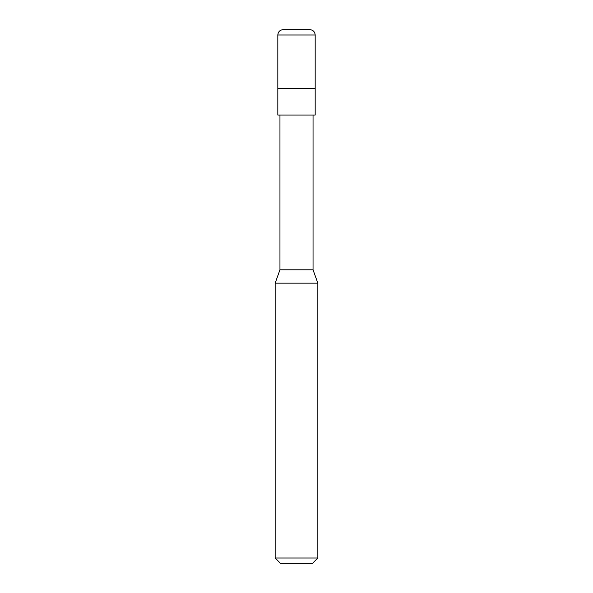 <?xml version="1.0" encoding="UTF-8"?>
<svg xmlns="http://www.w3.org/2000/svg" width="593" height="593" viewBox="0 0 593 593"><rect width="100%" height="100%" fill="white"/><g stroke="black" fill="none" stroke-linecap="round" stroke-linejoin="round"><path stroke-width="0.89" d="M309.842 29.65L283.157 29.65L309.842 29.65C313.082 29.969 314.861 31.748 315.179 34.987L277.82 34.987C278.139 31.748 279.918 29.969 283.157 29.65C279.918 29.969 278.139 31.748 277.82 34.987L315.179 34.987L315.179 88.357L277.82 88.357L277.82 34.987L277.82 88.357L315.179 88.357L315.179 34.987C314.861 31.748 313.082 29.969 309.842 29.65M315.179 88.357L277.82 88.357L315.179 88.357L315.179 115.042L277.82 115.042L277.82 88.357L277.82 115.042L315.179 115.042L315.179 88.357M313.045 115.042L313.045 269.815L279.955 269.815L279.955 115.042L279.955 269.815L313.045 269.815L317.848 283.157L275.152 283.157L279.955 269.815L275.152 283.157L317.848 283.157L317.848 558.013L275.152 558.013L275.152 283.157L275.152 558.013L317.848 558.013L312.511 563.35L280.489 563.35L275.152 558.013L280.489 563.35L312.511 563.35L317.848 558.013L317.848 283.157L313.045 269.815L313.045 115.042"/></g></svg>
